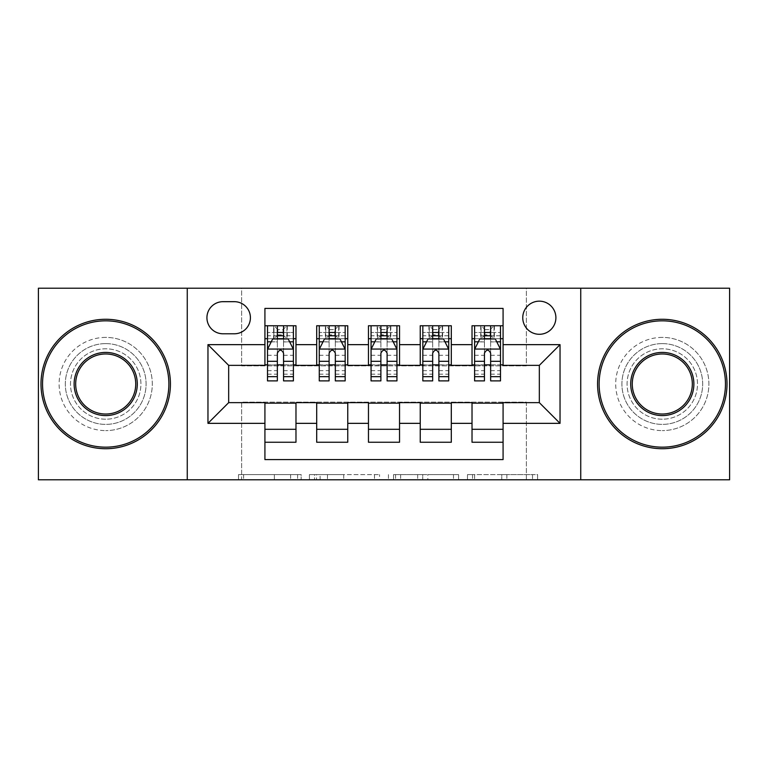 <?xml version="1.0" encoding="UTF-8"?>
<svg xmlns="http://www.w3.org/2000/svg" width="768" height="768" viewBox="0 0 768 768"><rect width="100%" height="100%" fill="white"/><g stroke="black" fill="none" stroke-linecap="round" stroke-linejoin="round"><path stroke-width="0.58" stroke-dasharray="3.84 2.88" d="M301.162 479.789L243.61 479.789L301.162 479.789L301.162 474.605L274.358 474.605L274.358 479.789L274.358 474.605L301.162 474.605L301.162 479.789L301.162 474.605L274.358 474.605L274.358 479.789L274.358 474.605L301.162 474.605L243.61 474.605L301.162 474.605M662.294 343.613A40.387 40.387 0 0 0 621.907 384A40.387 40.387 0 0 0 662.294 424.387A40.387 40.387 0 0 0 702.682 384A40.387 40.387 0 0 0 662.294 343.613A40.387 40.387 0 0 0 621.907 384A40.387 40.387 0 0 0 662.294 424.387A40.387 40.387 0 0 0 702.682 384A40.387 40.387 0 0 0 662.294 343.613M105.706 343.613A40.387 40.387 0 0 0 65.318 384A40.387 40.387 0 0 0 105.706 424.387A40.387 40.387 0 0 0 146.093 384A40.387 40.387 0 0 0 105.706 343.613A40.387 40.387 0 0 0 65.318 384A40.387 40.387 0 0 0 105.706 424.387A40.387 40.387 0 0 0 146.093 384A40.387 40.387 0 0 0 105.706 343.613M539.328 301.162A16.57 16.57 0 0 0 522.758 317.731A16.57 16.57 0 0 0 539.328 334.291A16.57 16.57 0 0 0 555.898 317.731A16.57 16.57 0 0 0 539.328 301.162M532.522 479.789L472.56 479.789L532.522 479.789L532.522 474.605L506.861 474.605L537.61 474.605L537.61 479.789L537.61 474.605L472.56 474.605L537.61 474.605L537.61 479.789L537.61 474.605L532.522 474.605L532.522 479.789M501.773 479.789L474.586 479.789L501.773 479.789L501.773 474.605L506.861 474.605L501.773 474.605L501.773 479.789L501.773 474.605L474.586 474.605L474.586 479.789L474.586 474.605L501.773 474.605L501.773 479.789M467.472 479.789L472.56 479.789L467.472 479.789L467.472 474.605L472.56 474.605L467.472 474.605L467.472 479.789M238.522 479.789L243.61 479.789L238.522 479.789L238.522 474.605L243.61 474.605L238.522 474.605L238.522 479.789M38.4 479.789L241.622 479.789L241.622 402.125L526.378 402.125L526.378 479.789L241.622 479.789L241.622 402.125L526.378 402.125L526.378 479.789L729.6 479.789L729.6 288.211L526.378 288.211L526.378 365.875L241.622 365.875L241.622 288.211L526.378 288.211L526.378 365.875L241.622 365.875L241.622 288.211L38.4 288.211L38.4 479.789M379.555 479.789L374.467 479.789L379.555 479.789L379.555 474.605L379.555 479.789M314.506 479.789L374.467 479.789L309.418 479.789L314.506 479.789L314.506 474.605L379.555 474.605L309.418 474.605L309.418 479.789L309.418 474.605L314.506 474.605L314.506 479.789M393.533 479.789L458.582 479.789L388.445 479.789L393.533 479.789L393.533 474.605L458.582 474.605L458.582 479.789L458.582 474.605L427.834 474.605L427.834 479.789M472.022 325.757L503.078 325.757L503.078 338.698L472.022 338.698L472.022 325.757M420.24 325.757L451.306 325.757L451.306 338.698L420.24 338.698L420.24 325.757M368.467 325.757L399.533 325.757L399.533 338.698L368.467 338.698L368.467 325.757M316.694 325.757L347.76 325.757L347.76 338.698L316.694 338.698L316.694 325.757M264.922 442.243L264.922 429.302L295.978 429.302L295.978 442.243L264.922 442.243L264.922 459.59L503.078 459.59L503.078 442.243L472.022 442.243L472.022 429.302L503.078 429.302L503.078 442.243M347.76 442.243L316.694 442.243L316.694 429.302L347.76 429.302L347.76 442.243M399.533 442.243L368.467 442.243L368.467 429.302L399.533 429.302L399.533 442.243M451.306 442.243L420.24 442.243L420.24 429.302L451.306 429.302L451.306 442.243M472.022 429.302L472.022 403.162L539.328 402.643L539.328 365.357L503.078 365.357L503.078 364.838L451.306 365.357L451.306 338.698M451.306 364.838L399.533 365.357L399.533 338.698M399.533 364.838L347.76 365.357L347.76 338.698M264.922 325.757L295.978 325.757L295.978 338.698L264.922 338.698L264.922 308.41L503.078 308.41L503.078 325.757M420.24 429.302L420.24 403.162L451.306 403.162L451.306 402.643L472.022 402.643L472.022 403.162M368.467 429.302L368.467 403.162L399.533 403.162L399.533 402.643L420.24 402.643L420.24 403.162M316.694 429.302L316.694 403.162L347.76 403.162L347.76 402.643L368.467 402.643L368.467 403.162M347.76 364.838L295.978 365.357L295.978 338.698M264.922 429.302L264.922 403.162L295.978 403.162L295.978 402.643L316.694 402.643L316.694 403.162M295.978 364.838L228.672 365.357L228.672 402.643L264.922 402.643L264.922 403.162M283.555 338.698L277.344 338.698M264.922 364.838L264.922 338.698M267.504 364.838L277.344 364.838M283.555 364.838L293.395 364.838M295.978 429.302L295.978 403.162M319.277 364.838L329.117 364.838M335.328 364.838L345.168 364.838M335.328 338.698L329.117 338.698M316.694 364.838L316.694 338.698M347.76 429.302L347.76 403.162M399.533 429.302L399.533 403.162M368.467 364.838L368.467 338.698M387.11 338.698L380.89 338.698M371.059 364.838L380.89 364.838M387.11 364.838L396.941 364.838M451.306 429.302L451.306 403.162M420.24 364.838L420.24 338.698M438.883 338.698L432.672 338.698M422.832 364.838L432.672 364.838M438.883 364.838L448.723 364.838M503.078 429.302L503.078 403.162M472.022 364.838L472.022 338.698M503.078 364.838L503.078 338.698M490.656 338.698L484.445 338.698M474.605 364.838L484.445 364.838M490.656 364.838L500.496 364.838M222.979 301.68A16.051 16.051 0 0 0 206.928 317.731A16.051 16.051 0 0 0 222.979 333.782L234.365 333.782A16.051 16.051 0 0 0 250.416 317.731A16.051 16.051 0 0 0 234.365 301.68L222.979 301.68M187.258 479.789L187.258 288.211M580.742 288.211L580.742 479.789M320.093 479.789L327.466 479.789L320.093 479.789L320.093 474.605L316.531 474.605L316.531 479.789L316.531 474.605L327.466 474.605L320.093 474.605L320.093 479.789M327.466 479.789L343.728 479.789L327.466 479.789L327.466 474.605L343.728 474.605L343.728 479.789L343.728 474.605L327.466 474.605L327.466 479.789M393.533 474.605L422.755 474.605L422.755 479.789L422.755 474.605L417.667 474.605L422.755 474.605L422.755 479.789L422.755 474.605L427.834 474.605M395.558 474.605L395.558 479.789L395.558 474.605M388.445 474.605L388.445 479.789L388.445 474.605M277.344 325.757L267.504 325.757L267.504 338.698L267.504 332.486L277.344 332.486L277.344 325.757L293.395 325.757L293.395 338.698L293.395 335.779L283.555 335.779M267.504 349.315L267.504 374.16L267.504 349.315L272.678 338.957L288.211 338.957L293.395 349.315L293.395 374.16L293.395 349.315M267.504 380.89L267.504 332.486L293.395 332.486L293.395 335.779M293.395 380.89L293.395 332.486L283.555 332.486L283.555 325.757L283.555 380.89M267.504 338.698L286.925 338.698L286.925 325.757L293.395 325.757M283.037 329.635L283.037 334.81L277.862 334.81L277.862 329.635L283.037 329.635L286.925 325.757L286.925 338.698L286.925 325.757L273.974 325.757L273.974 338.698L273.6 325.757L273.6 338.698M267.504 325.757L273.6 325.757M277.344 332.486L277.344 341.914L267.504 341.914M271.258 341.808L277.344 341.808L277.344 338.957M283.555 338.957L283.555 341.808L289.642 341.808M277.344 380.89L277.344 341.914M277.344 341.808L277.344 353.194C279.408 349.267 281.482 349.267 283.555 353.194L283.555 341.808M283.037 334.81L286.925 338.698L293.395 338.698M277.862 334.81L273.974 338.698M277.862 329.635L273.974 325.757M105.706 448.723A64.723 64.723 0 0 1 40.992 384A64.723 64.723 0 0 1 105.706 319.277A64.723 64.723 0 0 1 170.429 384A64.723 64.723 0 0 1 105.706 448.723A64.723 64.723 0 0 1 40.992 384A64.723 64.723 0 0 1 105.706 319.277A64.723 64.723 0 0 1 170.429 384A64.723 64.723 0 0 1 105.706 448.723A64.723 64.723 0 0 1 40.992 384A64.723 64.723 0 0 1 105.706 319.277A64.723 64.723 0 0 1 170.429 384A64.723 64.723 0 0 1 105.706 448.723M105.706 337.402A46.598 46.598 0 0 0 59.107 384A46.598 46.598 0 0 0 105.706 430.598A46.598 46.598 0 0 1 59.107 384A46.598 46.598 0 0 1 105.706 337.402A46.598 46.598 0 0 1 152.304 384A46.598 46.598 0 0 1 105.706 430.598A46.598 46.598 0 0 0 152.304 384A46.598 46.598 0 0 0 105.706 337.402M105.706 353.971A30.029 30.029 0 0 1 135.734 384A30.029 30.029 0 0 1 105.706 414.029A30.029 30.029 0 0 1 75.677 384A30.029 30.029 0 0 1 105.706 353.971M105.706 419.203A35.203 35.203 0 0 1 70.502 384A35.203 35.203 0 0 1 105.706 348.797A35.203 35.203 0 0 1 140.918 384A35.203 35.203 0 0 1 105.706 419.203A35.203 35.203 0 0 1 70.502 384A35.203 35.203 0 0 1 105.706 348.797A35.203 35.203 0 0 1 140.918 384A35.203 35.203 0 0 1 105.706 419.203M662.294 448.723A64.723 64.723 0 0 1 597.571 384A64.723 64.723 0 0 1 662.294 319.277A64.723 64.723 0 0 1 727.008 384A64.723 64.723 0 0 1 662.294 448.723A64.723 64.723 0 0 1 597.571 384A64.723 64.723 0 0 1 662.294 319.277A64.723 64.723 0 0 1 727.008 384A64.723 64.723 0 0 1 662.294 448.723A64.723 64.723 0 0 1 597.571 384A64.723 64.723 0 0 1 662.294 319.277A64.723 64.723 0 0 1 727.008 384A64.723 64.723 0 0 1 662.294 448.723M662.294 337.402A46.598 46.598 0 0 0 615.696 384A46.598 46.598 0 0 0 662.294 430.598A46.598 46.598 0 0 1 615.696 384A46.598 46.598 0 0 1 662.294 337.402A46.598 46.598 0 0 1 708.893 384A46.598 46.598 0 0 1 662.294 430.598A46.598 46.598 0 0 0 708.893 384A46.598 46.598 0 0 0 662.294 337.402M662.294 353.971A30.029 30.029 0 0 1 692.323 384A30.029 30.029 0 0 1 662.294 414.029A30.029 30.029 0 0 1 632.266 384A30.029 30.029 0 0 1 662.294 353.971M662.294 419.203A35.203 35.203 0 0 1 627.082 384A35.203 35.203 0 0 1 662.294 348.797A35.203 35.203 0 0 1 697.498 384A35.203 35.203 0 0 1 662.294 419.203A35.203 35.203 0 0 1 627.082 384A35.203 35.203 0 0 1 662.294 348.797A35.203 35.203 0 0 1 697.498 384A35.203 35.203 0 0 1 662.294 419.203M329.117 380.89L329.117 325.757L345.168 325.757L345.168 338.698L345.168 335.779L335.328 335.779M319.277 349.315L319.277 374.16L319.277 349.315L324.461 338.957L339.994 338.957L345.168 349.315L345.168 374.16L345.168 349.315M329.117 335.779L319.277 335.779L319.277 338.698L319.277 325.757L325.757 325.757L325.757 338.698L345.168 338.698M319.277 335.779L319.277 380.89M345.168 380.89L345.168 335.779M329.635 329.635L334.81 329.635L334.81 334.81L329.635 334.81L329.635 329.635L325.757 325.757L338.698 325.757L338.698 338.698L338.698 325.757L345.168 325.757L335.328 325.757L335.328 332.486L335.328 325.757M335.328 332.486L319.277 332.486L345.168 332.486L335.328 332.486L335.328 380.89M323.03 341.808L329.117 341.808L329.117 338.957M319.277 325.757L329.117 325.757L319.277 325.757M335.328 338.957L335.328 341.808L341.414 341.808M329.117 341.808L329.117 353.194C331.181 349.267 333.254 349.267 335.328 353.194L335.328 341.808M319.277 338.698L325.757 338.698L325.757 325.757M334.81 329.635L338.698 325.757L338.698 338.698L334.81 334.81M329.635 334.81L325.757 338.698M380.89 380.89L380.89 325.757L396.941 325.757L396.941 338.698L396.941 335.779L387.11 335.779M371.059 349.315L371.059 374.16L371.059 349.315L376.234 338.957L391.766 338.957L396.941 349.315L396.941 374.16L396.941 349.315M380.89 335.779L371.059 335.779L371.059 338.698L371.059 325.757L377.53 325.757L377.53 338.698L396.941 338.698M371.059 335.779L371.059 380.89M396.941 380.89L396.941 335.779M381.408 329.635L386.592 329.635L386.592 334.81L381.408 334.81L381.408 329.635L377.53 325.757L390.47 325.757L390.47 338.698L390.47 325.757L396.941 325.757L387.11 325.757L387.11 332.486L387.11 325.757M387.11 332.486L371.059 332.486L396.941 332.486L387.11 332.486L387.11 380.89M374.813 341.808L380.89 341.808L380.89 338.957M371.059 325.757L380.89 325.757L371.059 325.757M387.11 338.957L387.11 341.808L393.187 341.808M380.89 341.808L380.89 353.194C382.963 349.267 385.027 349.267 387.11 353.194L387.11 341.808M371.059 338.698L377.53 338.698L377.53 325.757M386.592 329.635L390.47 325.757L390.47 338.698L386.592 334.81M381.408 334.81L377.53 338.698M432.672 380.89L432.672 325.757L448.723 325.757L448.723 338.698L448.723 335.779L438.883 335.779M422.832 349.315L422.832 374.16L422.832 349.315L428.006 338.957L443.539 338.957L448.723 349.315L448.723 374.16L448.723 349.315M432.672 335.779L422.832 335.779L422.832 338.698L422.832 325.757L429.302 325.757L429.302 338.698L448.723 338.698M422.832 335.779L422.832 380.89M448.723 380.89L448.723 335.779M433.19 329.635L438.365 329.635L438.365 334.81L433.19 334.81L433.19 329.635L429.302 325.757L442.243 325.757L442.243 338.698L442.243 325.757L448.723 325.757L438.883 325.757L438.883 332.486L438.883 325.757M438.883 332.486L422.832 332.486L448.723 332.486L438.883 332.486L438.883 380.89M426.586 341.808L432.672 341.808L432.672 338.957M422.832 325.757L432.672 325.757L422.832 325.757M438.883 338.957L438.883 341.808L444.97 341.808M432.672 341.808L432.672 353.194C434.736 349.267 436.81 349.267 438.883 353.194L438.883 341.808M422.832 338.698L429.302 338.698L429.302 325.757M438.365 329.635L442.243 325.757L442.243 338.698L438.365 334.81M433.19 334.81L429.302 338.698M484.445 380.89L484.445 325.757L500.496 325.757L500.496 338.698L500.496 335.779L490.656 335.779M474.605 349.315L474.605 374.16L474.605 349.315L479.789 338.957L495.322 338.957L500.496 349.315L500.496 374.16L500.496 349.315M484.445 335.779L474.605 335.779L474.605 338.698L474.605 325.757L481.075 325.757L481.075 338.698L500.496 338.698M474.605 335.779L474.605 380.89M500.496 380.89L500.496 335.779M484.963 329.635L490.138 329.635L490.138 334.81L484.963 334.81L484.963 329.635L481.075 325.757L494.026 325.757L494.026 338.698L494.026 325.757L500.496 325.757L490.656 325.757L490.656 332.486L490.656 325.757M490.656 332.486L474.605 332.486L500.496 332.486L490.656 332.486L490.656 380.89M478.358 341.808L484.445 341.808L484.445 338.957M474.605 325.757L484.445 325.757L474.605 325.757M490.656 338.957L490.656 341.808L496.742 341.808M484.445 341.808L484.445 353.194C486.509 349.267 488.582 349.267 490.656 353.194L490.656 341.808M474.605 338.698L481.075 338.698L481.075 325.757M490.138 329.635L494.026 325.757L494.026 338.698L490.138 334.81M484.963 334.81L481.075 338.698M297.6 474.605L297.6 479.789L297.6 474.605M290.621 474.605L290.621 479.789L290.621 474.605M243.61 474.605L243.61 479.789L243.61 474.605M374.467 474.605L374.467 479.789L374.467 474.605M453.494 474.605L453.494 479.789L453.494 474.605M417.667 474.605L417.667 479.789L417.667 474.605M400.646 474.605L400.646 479.789L400.646 474.605M506.861 474.605L506.861 479.789L506.861 474.605M472.56 474.605L472.56 479.789L472.56 474.605M267.638 349.056L293.261 349.056M293.395 341.914L283.555 341.914M267.504 370.656L277.344 370.656M283.555 370.656L293.395 370.656M267.504 355.296L277.344 355.296M283.555 355.296L293.395 355.296M277.344 335.779L267.504 335.779M287.299 325.757L287.299 338.698M319.411 349.056L345.043 349.056M329.117 341.914L319.277 341.914M345.168 341.914L335.328 341.914M319.277 370.656L329.117 370.656M335.328 370.656L345.168 370.656M319.277 355.296L329.117 355.296M335.328 355.296L345.168 355.296M325.382 325.757L325.382 338.698M339.072 325.757L339.072 338.698M371.184 349.056L396.816 349.056M380.89 341.914L371.059 341.914M396.941 341.914L387.11 341.914M371.059 370.656L380.89 370.656M387.11 370.656L396.941 370.656M371.059 355.296L380.89 355.296M387.11 355.296L396.941 355.296M377.155 325.757L377.155 338.698M390.845 325.757L390.845 338.698M422.957 349.056L448.589 349.056M432.672 341.914L422.832 341.914M448.723 341.914L438.883 341.914M422.832 370.656L432.672 370.656M438.883 370.656L448.723 370.656M422.832 355.296L432.672 355.296M438.883 355.296L448.723 355.296M428.928 325.757L428.928 338.698M442.618 325.757L442.618 338.698M474.739 349.056L500.362 349.056M484.445 341.914L474.605 341.914M500.496 341.914L490.656 341.914M474.605 370.656L484.445 370.656M490.656 370.656L500.496 370.656M474.605 355.296L484.445 355.296M490.656 355.296L500.496 355.296M480.701 325.757L480.701 338.698M494.4 325.757L494.4 338.698M267.504 374.16L277.344 374.16M283.555 374.16L293.395 374.16M319.277 374.16L329.117 374.16M335.328 374.16L345.168 374.16M371.059 374.16L380.89 374.16M387.11 374.16L396.941 374.16M422.832 374.16L432.672 374.16M438.883 374.16L448.723 374.16M474.605 374.16L484.445 374.16M490.656 374.16L500.496 374.16"/><path stroke-width="1.15" d="M539.328 301.162A16.57 16.57 0 0 0 522.758 317.731A16.57 16.57 0 0 0 539.328 334.291A16.57 16.57 0 0 0 555.898 317.731A16.57 16.57 0 0 0 539.328 301.162M580.742 479.789L729.6 479.789L729.6 288.211L580.742 288.211L580.742 479.789L187.258 479.789L187.258 288.211L38.4 288.211L38.4 479.789L187.258 479.789M503.078 325.757L472.022 325.757L472.022 344.65L451.306 344.65L451.306 365.357L472.022 365.357L472.022 344.65M451.306 344.65L451.306 325.757L420.24 325.757L420.24 344.65L399.533 344.65L399.533 365.357L420.24 365.357L420.24 344.65M399.533 344.65L399.533 325.757L368.467 325.757L368.467 344.65L347.76 344.65L347.76 365.357L368.467 365.357L368.467 344.65M347.76 344.65L347.76 325.757L316.694 325.757L316.694 365.357L295.978 365.357L295.978 325.757L264.922 325.757M264.922 442.243L295.978 442.243L295.978 402.643L316.694 402.643L316.694 442.243L347.76 442.243L347.76 402.643L368.467 402.643L368.467 423.35L347.76 423.35M368.467 423.35L368.467 442.243L399.533 442.243L399.533 402.643L420.24 402.643L420.24 423.35L399.533 423.35M420.24 423.35L420.24 442.243L451.306 442.243L451.306 402.643L472.022 402.643L472.022 423.35L451.306 423.35M222.979 333.782L234.365 333.782A16.051 16.051 0 0 0 250.416 317.731A16.051 16.051 0 0 0 234.365 301.68L222.979 301.68A16.051 16.051 0 0 0 206.928 317.731A16.051 16.051 0 0 0 222.979 333.782M580.742 288.211L187.258 288.211M503.078 344.65L503.078 308.41L264.922 308.41L264.922 365.357L228.672 365.357L228.672 402.643L264.922 402.643L264.922 459.59L503.078 459.59L503.078 402.643L539.328 402.643L539.328 365.357L503.078 365.357L503.078 344.65L560.035 344.65L560.035 423.35L503.078 423.35M264.922 423.35L207.965 423.35L207.965 344.65L264.922 344.65M472.022 423.35L472.022 442.243L503.078 442.243M264.922 338.698L267.504 338.698M277.344 338.698L283.555 338.698M293.395 338.698L295.978 338.698M264.922 364.838L267.504 364.838M277.344 364.838L283.555 364.838M293.395 364.838L295.978 364.838M264.922 403.162L295.978 403.162M264.922 429.302L295.978 429.302M316.694 364.838L319.277 364.838M329.117 364.838L335.328 364.838M345.168 364.838L347.76 364.838M316.694 338.698L319.277 338.698M329.117 338.698L335.328 338.698M345.168 338.698L347.76 338.698M316.694 403.162L347.76 403.162M316.694 429.302L347.76 429.302M368.467 403.162L399.533 403.162M368.467 429.302L399.533 429.302M368.467 338.698L371.059 338.698M380.89 338.698L387.11 338.698M396.941 338.698L399.533 338.698M368.467 364.838L371.059 364.838M380.89 364.838L387.11 364.838M396.941 364.838L399.533 364.838M420.24 403.162L451.306 403.162M420.24 429.302L451.306 429.302M420.24 338.698L422.832 338.698M432.672 338.698L438.883 338.698M448.723 338.698L451.306 338.698M420.24 364.838L422.832 364.838M432.672 364.838L438.883 364.838M448.723 364.838L451.306 364.838M472.022 403.162L503.078 403.162M472.022 429.302L503.078 429.302M472.022 338.698L474.605 338.698M484.445 338.698L490.656 338.698M500.496 338.698L503.078 338.698M472.022 364.838L474.605 364.838M484.445 364.838L490.656 364.838M500.496 364.838L503.078 364.838M228.672 365.357L207.965 344.65M228.672 402.643L207.965 423.35M560.035 344.65L539.328 365.357M560.035 423.35L539.328 402.643M283.555 332.486L277.344 332.486M293.395 376.675L283.555 376.675L283.555 380.89L293.395 380.89L293.395 349.315L288.211 338.957L272.678 338.957L267.504 349.315L267.504 380.89L277.344 380.89L277.344 376.675L267.504 376.675M267.504 349.315L267.504 325.757M293.395 349.315L293.395 325.757M277.344 338.957L277.344 325.757M283.555 325.757L283.555 338.957M283.555 376.675L283.555 353.194C281.491 349.2 279.418 349.2 277.344 353.194L277.344 376.675M105.706 320.832A63.168 63.168 0 0 0 42.538 384A63.168 63.168 0 0 0 105.706 447.168A63.168 63.168 0 0 0 168.874 384A63.168 63.168 0 0 0 105.706 320.832M105.706 448.723A64.723 64.723 0 0 1 40.992 384A64.723 64.723 0 0 1 105.706 319.277A64.723 64.723 0 0 1 170.429 384A64.723 64.723 0 0 1 105.706 448.723M105.706 352.416A31.584 31.584 0 0 1 137.29 384A31.584 31.584 0 0 1 105.706 415.584A31.584 31.584 0 0 1 74.122 384A31.584 31.584 0 0 1 105.706 352.416M105.706 414.029A30.029 30.029 0 0 0 135.734 384A30.029 30.029 0 0 0 105.706 353.971A30.029 30.029 0 0 0 75.677 384A30.029 30.029 0 0 0 105.706 414.029M662.294 320.832A63.168 63.168 0 0 0 599.126 384A63.168 63.168 0 0 0 662.294 447.168A63.168 63.168 0 0 0 725.462 384A63.168 63.168 0 0 0 662.294 320.832M662.294 448.723A64.723 64.723 0 0 1 597.571 384A64.723 64.723 0 0 1 662.294 319.277A64.723 64.723 0 0 1 727.008 384A64.723 64.723 0 0 1 662.294 448.723M662.294 352.416A31.584 31.584 0 0 1 693.878 384A31.584 31.584 0 0 1 662.294 415.584A31.584 31.584 0 0 1 630.71 384A31.584 31.584 0 0 1 662.294 352.416M662.294 414.029A30.029 30.029 0 0 0 692.323 384A30.029 30.029 0 0 0 662.294 353.971A30.029 30.029 0 0 0 632.266 384A30.029 30.029 0 0 0 662.294 414.029M335.328 332.486L329.117 332.486M345.168 376.675L335.328 376.675L335.328 380.89L345.168 380.89L345.168 349.315L339.994 338.957L324.461 338.957L319.277 349.315L319.277 380.89L329.117 380.89L329.117 376.675L319.277 376.675M319.277 349.315L319.277 325.757M345.168 349.315L345.168 325.757M329.117 338.957L329.117 325.757M335.328 325.757L335.328 338.957M335.328 376.675L335.328 353.194C333.264 349.2 331.19 349.2 329.117 353.194L329.117 376.675M387.11 332.486L380.89 332.486M396.941 376.675L387.11 376.675L387.11 380.89L396.941 380.89L396.941 349.315L391.766 338.957L376.234 338.957L371.059 349.315L371.059 380.89L380.89 380.89L380.89 376.675L371.059 376.675M371.059 349.315L371.059 325.757M396.941 349.315L396.941 325.757M380.89 338.957L380.89 325.757M387.11 325.757L387.11 338.957M387.11 376.675L387.11 353.194C385.037 349.2 382.963 349.2 380.89 353.194L380.89 376.675M438.883 332.486L432.672 332.486M448.723 376.675L438.883 376.675L438.883 380.89L448.723 380.89L448.723 349.315L443.539 338.957L428.006 338.957L422.832 349.315L422.832 380.89L432.672 380.89L432.672 376.675L422.832 376.675M422.832 349.315L422.832 325.757M448.723 349.315L448.723 325.757M432.672 338.957L432.672 325.757M438.883 325.757L438.883 338.957M438.883 376.675L438.883 353.194C436.81 349.2 434.746 349.2 432.672 353.194L432.672 376.675M490.656 332.486L484.445 332.486M500.496 376.675L490.656 376.675L490.656 380.89L500.496 380.89L500.496 349.315L495.322 338.957L479.789 338.957L474.605 349.315L474.605 380.89L484.445 380.89L484.445 376.675L474.605 376.675M474.605 349.315L474.605 325.757M500.496 349.315L500.496 325.757M484.445 338.957L484.445 325.757M490.656 325.757L490.656 338.957M490.656 376.675L490.656 353.194C488.592 349.2 486.518 349.2 484.445 353.194L484.445 376.675M316.694 423.35L295.978 423.35M316.694 344.65L295.978 344.65M293.261 349.056L267.638 349.056M267.504 341.808L271.258 341.808M289.642 341.808L293.395 341.808M277.344 361.315L267.504 361.315M293.395 361.315L283.555 361.315M283.555 335.779L277.344 335.779M345.043 349.056L319.411 349.056M319.277 341.808L323.03 341.808M341.414 341.808L345.168 341.808M329.117 361.315L319.277 361.315M345.168 361.315L335.328 361.315M335.328 335.779L329.117 335.779M396.816 349.056L371.184 349.056M371.059 341.808L374.813 341.808M393.187 341.808L396.941 341.808M380.89 361.315L371.059 361.315M396.941 361.315L387.11 361.315M387.11 335.779L380.89 335.779M448.589 349.056L422.957 349.056M422.832 341.808L426.586 341.808M444.97 341.808L448.723 341.808M432.672 361.315L422.832 361.315M448.723 361.315L438.883 361.315M438.883 335.779L432.672 335.779M500.362 349.056L474.739 349.056M474.605 341.808L478.358 341.808M496.742 341.808L500.496 341.808M484.445 361.315L474.605 361.315M500.496 361.315L490.656 361.315M490.656 335.779L484.445 335.779"/></g></svg>
